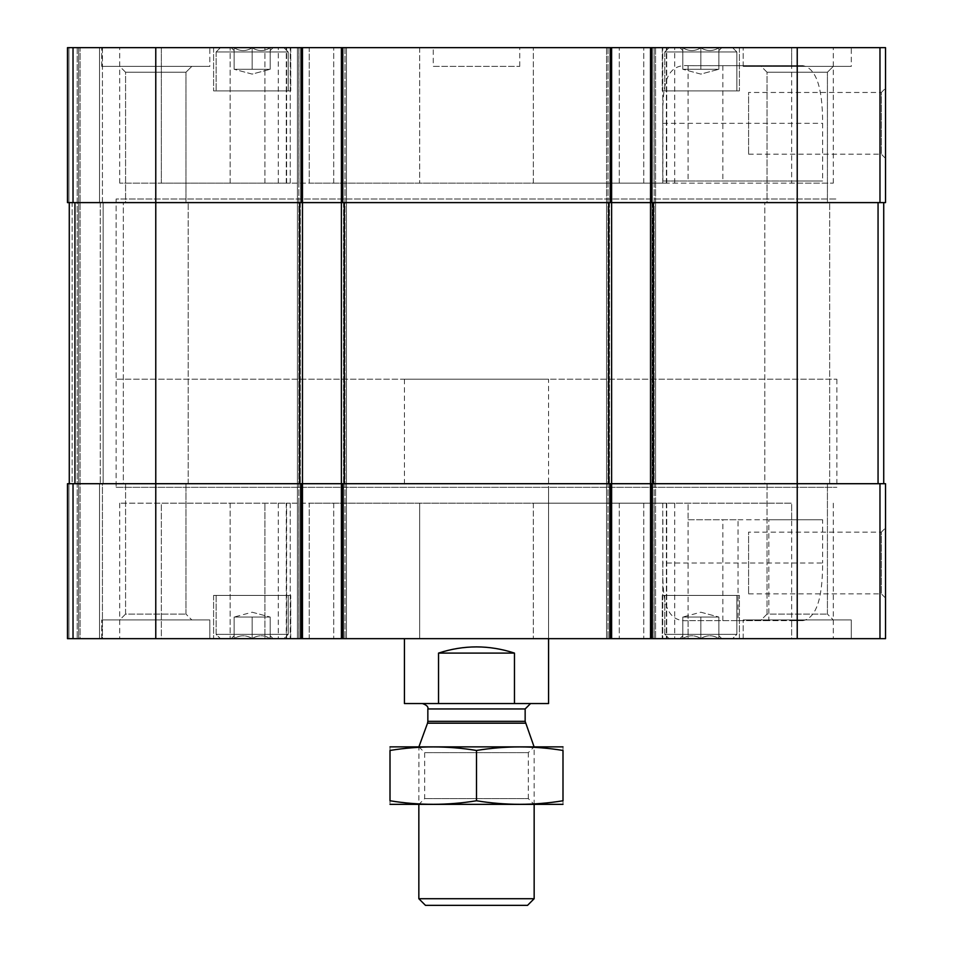 <?xml version="1.0" encoding="UTF-8"?>
<svg xmlns="http://www.w3.org/2000/svg" width="953" height="953" viewBox="0 0 953 953"><rect width="100%" height="100%" fill="white"/><g stroke="black" fill="none" stroke-linecap="round" stroke-linejoin="round"><path stroke-width="0.71" stroke-dasharray="4.76 3.57" d="M682.813 47.817C688.781 51.45 694.785 51.45 700.836 47.817C694.868 51.45 688.864 51.45 682.813 47.817C682.813 51.438 682.813 51.438 682.813 47.817C682.813 51.438 682.813 51.438 682.813 47.817C688.781 51.45 694.785 51.45 700.836 47.817C706.804 51.45 712.808 51.45 718.86 47.817C712.892 51.45 706.876 51.45 700.836 47.817C694.868 51.45 688.864 51.45 682.813 47.817C682.813 51.438 682.813 51.438 682.813 47.817C682.813 51.438 682.813 51.438 682.813 47.817L682.813 69.271L691.83 69.271L682.813 69.271L691.83 69.271L682.813 69.271L682.813 47.817L682.813 69.271L709.842 69.271L682.813 69.271L691.83 69.271L682.813 69.271L682.813 47.817M682.67 47.65L721.814 47.65L682.67 47.65M718.86 47.817C718.86 51.438 718.86 51.438 718.86 47.817C718.86 51.438 718.86 51.438 718.86 47.817C712.892 51.45 706.876 51.45 700.836 47.817C706.804 51.45 712.808 51.45 718.86 47.817C718.86 51.438 718.86 51.438 718.86 47.817C718.86 51.438 718.86 51.438 718.86 47.817L718.86 69.271L700.836 69.271L718.86 69.271L709.842 69.271L718.86 69.271L718.86 47.817L718.86 69.271L691.83 69.271L709.842 69.271L700.836 69.271L700.836 47.817L700.836 69.271L691.83 69.271L718.86 69.271L709.842 69.271L718.86 69.271L718.86 47.817M234.14 47.817C240.108 51.45 246.124 51.45 252.164 47.817C246.196 51.45 240.192 51.45 234.14 47.817C234.14 51.438 234.14 51.438 234.14 47.817C234.14 51.438 234.14 51.438 234.14 47.817C240.108 51.45 246.124 51.45 252.164 47.817C258.132 51.45 264.136 51.45 270.187 47.817C264.219 51.45 258.215 51.45 252.164 47.817C246.196 51.45 240.192 51.45 234.14 47.817C234.14 51.438 234.14 51.438 234.14 47.817C234.14 51.438 234.14 51.438 234.14 47.817L234.14 69.271L243.158 69.271L234.14 69.271L243.158 69.271L234.14 69.271L234.14 47.817L234.14 69.271L261.17 69.271L234.14 69.271L243.158 69.271L234.14 69.271L234.14 47.817M233.997 47.65L273.142 47.65L233.997 47.65M270.187 47.817C270.187 51.438 270.187 51.438 270.187 47.817C270.187 51.438 270.187 51.438 270.187 47.817C264.219 51.45 258.215 51.45 252.164 47.817C258.132 51.45 264.136 51.45 270.187 47.817C270.187 51.438 270.187 51.438 270.187 47.817C270.187 51.438 270.187 51.438 270.187 47.817L270.187 69.271L252.164 69.271L270.187 69.271L261.17 69.271L270.187 69.271L270.187 47.817L270.187 69.271L243.158 69.271L261.17 69.271L252.164 69.271L252.164 47.817L252.164 69.271L243.158 69.271L270.187 69.271L261.17 69.271L270.187 69.271L270.187 47.817M739.397 47.65L662.275 47.65L739.397 47.65L662.275 47.65L739.397 47.65L739.397 90.892L662.275 90.892L739.397 90.892L662.275 90.892L739.397 90.892L739.397 47.65M290.725 47.65L213.603 47.65L290.725 47.65L213.603 47.65L290.725 47.65L290.725 90.892L213.603 90.892L290.725 90.892L213.603 90.892L290.725 90.892L290.725 47.65M209.815 47.65L101.709 47.65L209.815 47.65L101.709 47.65L209.815 47.65L209.815 66.388L101.709 66.388L101.709 47.65L101.709 66.388L209.815 66.388L101.709 66.388L209.815 66.388L209.815 47.65M851.291 47.65L743.185 47.65L851.291 47.65L743.185 47.65L851.291 47.65L851.291 66.388L743.185 66.388L743.185 47.65L743.185 66.388L851.291 66.388L743.185 66.388L851.291 66.388L851.291 47.65M433.258 47.65L519.742 47.65L433.258 47.65L433.258 66.388L519.742 66.388L433.258 66.388M309.248 47.65L666.731 47.65L286.269 47.65L309.248 47.65L309.248 183.155L286.269 183.155L643.751 183.155L309.248 183.155L309.248 47.65M419.665 47.65L286.269 47.65L419.665 47.65L419.665 183.155L419.665 47.65M791.645 65.674L791.645 47.65L833.279 47.65L662.752 47.65L791.645 47.65L791.645 183.155L662.752 183.155L833.279 183.155L791.645 183.155L791.645 180.987L662.895 180.987L662.895 123.33C662.371 89.88 663.717 63.744 688.09 65.686L802.855 65.674C816.03 68.116 822.63 87.342 822.63 123.33L822.63 180.987L791.645 180.987M161.355 47.65L290.248 47.65L161.355 47.65L161.355 183.155L119.721 183.155L290.248 183.155L161.355 183.155L161.355 47.65M102.424 47.65L77.205 47.65L102.424 47.65L102.424 202.608L99.541 202.608L103.15 202.608L103.15 483.707L99.541 483.707L103.15 483.707L99.541 483.707L103.15 483.707L103.15 202.608L99.541 202.608L102.424 202.608L99.541 202.608L102.424 202.608L102.424 47.65M879.976 47.65L67.472 47.65L67.472 202.608L68.914 202.608L68.914 47.65L78.646 47.65L67.472 47.65L68.914 47.65L68.914 202.608L72.154 202.608L67.472 202.608L302.47 202.608L302.47 483.707L155.768 483.707L885.528 483.707L885.528 638.665L650.53 638.665L650.53 483.707L883.729 483.707L650.53 483.707L650.53 202.608L885.528 202.608L885.528 47.65L879.976 47.65L879.976 202.608M80.088 47.65L78.646 47.65L80.088 47.65L80.088 638.665L99.541 638.665L77.205 638.665L80.088 638.665L80.088 47.65M125.582 72.237L185.954 72.237L125.582 72.237L185.954 72.237L125.582 72.237L119.721 66.388L191.803 66.388L119.721 66.388L191.803 66.388L119.721 66.388L125.582 72.237L125.582 202.608L185.954 202.608L125.582 202.608L125.582 72.237M125.582 483.707L185.954 483.707L125.582 483.707L185.954 483.707L125.582 483.707L125.582 614.077L185.954 614.077L125.582 614.077L119.721 619.926L191.803 619.926L119.721 619.926L191.803 619.926L119.721 619.926L125.582 614.077L185.954 614.077L125.582 614.077L125.582 483.707M767.046 72.237L827.418 72.237L767.046 72.237L827.418 72.237L767.046 72.237L761.197 66.388L833.279 66.388L761.197 66.388L833.279 66.388L761.197 66.388L767.046 72.237L767.046 202.608L827.418 202.608L767.046 202.608L767.046 72.237M767.046 483.707L827.418 483.707L767.046 483.707L827.418 483.707L767.046 483.707L767.046 614.077L827.418 614.077L767.046 614.077L761.197 619.926L833.279 619.926L761.197 619.926L833.279 619.926L761.197 619.926L767.046 614.077L827.418 614.077L767.046 614.077L767.046 483.707M688.09 620.629L688.09 638.665L722.862 638.665L662.752 638.665L688.09 638.665L688.09 503.172L688.09 519.742L738.051 519.742L738.051 620.653L688.09 620.629C663.764 622.631 662.359 596.435 662.895 562.997L822.63 562.997C822.642 598.925 816.054 618.14 802.855 620.653L791.645 620.653L791.645 638.665L833.279 638.665L722.862 638.665L791.645 638.665L791.645 503.172L662.752 503.172L791.645 503.172L791.645 519.742L768.833 519.742L768.833 620.653L791.645 620.653M67.472 47.65L67.472 202.608L68.914 202.608L67.472 202.608L67.472 47.65M341.388 47.65L341.388 638.665L344.998 638.665L341.388 638.665L341.388 47.65L341.388 202.608L611.612 202.608L611.612 638.665L606.561 638.665L606.561 483.707L609.443 483.707L606.561 483.707L606.561 202.608L606.561 638.665L655.569 638.665L655.569 483.707L652.686 483.707L655.569 483.707L655.569 202.608L606.561 202.608L655.569 202.608L655.569 638.665L650.53 638.665L654.127 638.665L651.971 638.665L651.971 483.707M885.528 88.272L885.528 158.389L885.528 88.272L881.346 92.465L881.346 154.195L881.346 92.465L748.581 92.465L748.581 154.195L748.581 92.465M155.768 47.65L155.768 202.608L74.942 202.608L302.47 202.608L155.768 202.608L155.768 483.707L67.472 483.707L72.154 483.707L67.472 483.707L67.472 638.665L67.472 483.707L67.472 638.665L77.205 638.665L67.472 638.665L67.472 483.707L67.472 638.665L302.47 638.665L302.47 47.65L302.47 202.608L297.431 202.608L297.431 47.65L297.431 638.665L297.431 47.65L297.431 483.707L300.314 483.707L297.431 483.707L297.431 638.665L298.873 638.665L297.431 638.665L297.431 202.608L346.439 202.608L346.439 483.707L343.556 483.707L346.439 483.707L346.439 202.608L341.388 202.608L341.388 638.665L611.612 638.665L611.612 47.65L611.612 202.608L653.413 202.608L650.53 202.608L650.53 47.65L650.53 638.665L651.971 638.665L651.971 202.608M606.561 47.65L606.561 638.665L606.561 47.65L606.561 202.608L609.443 202.608L606.561 202.608L606.561 47.65M655.569 47.65L655.569 638.665L655.569 47.65L655.569 202.608L652.686 202.608L655.569 202.608L655.569 47.65M346.439 638.665L346.439 483.707L346.439 638.665L343.556 638.665L346.439 638.665L346.439 47.65L346.439 202.608L343.556 202.608L346.439 202.608L346.439 47.65L346.439 638.665M103.15 202.608L103.15 483.707L103.15 202.608L100.268 202.608L103.15 202.608M78.646 47.65L78.646 638.665L77.205 638.665L78.646 638.665L78.646 47.65M302.47 47.65L302.47 638.665L302.47 483.707L155.768 483.707L155.768 638.665M302.47 638.665L341.388 638.665M885.528 527.938L885.528 598.043L885.528 527.938L881.346 532.119L881.346 593.862L881.346 532.119L748.581 532.119L748.581 593.862L748.581 532.119M650.53 47.65L650.53 638.665M611.612 47.65L611.612 638.665M290.725 638.665L213.603 638.665L290.725 638.665L213.603 638.665L290.725 638.665L290.725 595.422L213.603 595.422L290.725 595.422L213.603 595.422L290.725 595.422L290.725 638.665M739.397 638.665L662.275 638.665L739.397 638.665L662.275 638.665L739.397 638.665L739.397 595.422L662.275 595.422L739.397 595.422L662.275 595.422L739.397 595.422L739.397 638.665M209.815 638.665L101.709 638.665L209.815 638.665L101.709 638.665L209.815 638.665L209.815 619.926L101.709 619.926L209.815 619.926L101.709 619.926L209.815 619.926L209.815 638.665M851.291 638.665L743.185 638.665L851.291 638.665L743.185 638.665L851.291 638.665L851.291 619.926L743.185 619.926L851.291 619.926L743.185 619.926L851.291 619.926L851.291 638.665M548.571 487.317L404.429 487.317L548.571 487.317L548.571 638.665L404.429 638.665L548.571 638.665L548.571 379.199L404.429 379.199L548.571 379.199M309.248 638.665L666.731 638.665L286.269 638.665L309.248 638.665L309.248 503.172L286.269 503.172L643.751 503.172L309.248 503.172L309.248 638.665M298.944 638.665L333.717 638.665L298.944 638.665L298.944 503.172L298.944 638.665M419.665 638.665L533.335 638.665L419.665 638.665L419.665 503.172L419.665 638.665M161.355 638.665L230.138 638.665L161.355 638.665L161.355 503.172L119.721 503.172L290.248 503.172L161.355 503.172L161.355 638.665M264.91 638.665L230.138 638.665L290.248 638.665L264.91 638.665L264.91 503.172L264.91 638.665M286.615 638.665L278.288 638.665L286.615 638.665L286.615 503.172L286.615 638.665M102.424 638.665L99.541 638.665L102.424 638.665L99.541 638.665L102.424 638.665L102.424 483.707L99.541 483.707L102.424 483.707L99.541 483.707L102.424 483.707L102.424 638.665M74.942 483.707L69.271 483.707L74.942 483.707L74.942 202.608L69.271 202.608L74.942 202.608M72.154 483.707L69.271 483.707L72.154 483.707L72.154 202.608L69.271 202.608L72.154 202.608L72.154 483.707M344.283 202.608L608.717 202.608L344.283 202.608L344.283 483.707M611.612 202.608L608.717 202.608L611.612 202.608M797.232 47.65L797.232 202.608L653.413 202.608L878.058 202.608L797.232 202.608L797.232 638.665M883.729 202.608L878.058 202.608L883.729 202.608L883.729 483.707M69.271 202.608L69.271 483.707M533.335 503.172L666.731 503.172L533.335 503.172L533.335 638.665L533.335 503.172M688.09 519.742L822.63 519.742L822.63 562.997M822.63 519.742L791.645 519.742M662.895 519.742L662.895 562.997M533.335 183.155L666.731 183.155L533.335 183.155L533.335 47.65L533.335 183.155M689.46 620.653L802.855 620.653M738.051 620.653L768.833 620.653M738.051 519.742L768.833 519.742M662.895 180.987L822.63 180.987M689.46 65.674L802.855 65.674M404.429 379.199L404.429 487.317M116.123 487.317L836.877 487.317L116.123 487.317L116.123 199.01L836.877 199.01L116.123 199.01L836.877 199.01L116.123 199.01L116.123 379.199L836.877 379.199L116.123 379.199M743.185 638.665L743.185 619.926L743.185 638.665M827.418 202.608L767.046 202.608L827.418 202.608L827.418 72.237L833.279 66.388L827.418 72.237L827.418 202.608M764.806 483.707L829.67 483.707L764.806 483.707L764.806 202.608L829.67 202.608L764.806 202.608L829.67 202.608L764.806 202.608L764.806 483.707L829.67 483.707L764.806 483.707M101.709 638.665L101.709 619.926L101.709 638.665M185.954 202.608L125.582 202.608L185.954 202.608L185.954 72.237L191.803 66.388L185.954 72.237L185.954 202.608M123.33 483.707L188.194 483.707L123.33 483.707L123.33 202.608L188.194 202.608L123.33 202.608L188.194 202.608L123.33 202.608L123.33 483.707L188.194 483.707L123.33 483.707M736.872 595.422L664.801 595.422L736.872 595.422L736.872 634.341L664.801 634.341L736.872 634.341L664.801 634.341L736.872 634.341L732.547 638.665L669.125 638.665L732.547 638.665L736.872 634.341L736.872 595.422L664.801 595.422L736.872 595.422M721.814 638.665L679.858 638.665L721.814 638.665L679.858 638.665L721.814 638.665L718.86 635.711L721.814 638.665M718.86 638.498C718.86 634.877 718.86 634.877 718.86 638.498C712.892 634.877 706.876 634.877 700.836 638.498C694.868 634.877 688.864 634.877 682.813 638.498C682.813 634.877 682.813 634.877 682.813 638.498C682.813 634.877 682.813 634.877 682.813 638.498C688.781 634.877 694.785 634.877 700.836 638.498C706.804 634.877 712.808 634.877 718.86 638.498C718.86 634.877 718.86 634.877 718.86 638.498C718.86 634.877 718.86 634.877 718.86 638.498C712.892 634.877 706.876 634.877 700.836 638.498C694.868 634.877 688.864 634.877 682.813 638.498C682.813 634.877 682.813 634.877 682.813 638.498C682.813 634.877 682.813 634.877 682.813 638.498C688.781 634.877 694.785 634.877 700.836 638.498C706.804 634.877 712.808 634.877 718.86 638.498C718.86 634.877 718.86 634.877 718.86 638.498L718.86 617.044L682.813 617.044L718.86 617.044L709.842 617.044L718.86 617.044L718.86 638.498L718.86 617.044L700.836 617.044L700.836 638.498L700.836 617.044L682.813 617.044L682.813 638.498L682.813 617.044L718.86 617.044L709.842 617.044L718.86 617.044L718.86 638.498M288.199 595.422L216.128 595.422L288.199 595.422L288.199 634.341L216.128 634.341L288.199 634.341L216.128 634.341L288.199 634.341L283.875 638.665L220.453 638.665L283.875 638.665L288.199 634.341L288.199 595.422L216.128 595.422L288.199 595.422M273.142 638.665L231.186 638.665L273.142 638.665L231.186 638.665L273.142 638.665L270.187 635.711L273.142 638.665M270.187 638.498C270.187 634.877 270.187 634.877 270.187 638.498C264.219 634.877 258.215 634.877 252.164 638.498C246.196 634.877 240.192 634.877 234.14 638.498C234.14 634.877 234.14 634.877 234.14 638.498C234.14 634.877 234.14 634.877 234.14 638.498C240.108 634.877 246.124 634.877 252.164 638.498C258.132 634.877 264.136 634.877 270.187 638.498C270.187 634.877 270.187 634.877 270.187 638.498C270.187 634.877 270.187 634.877 270.187 638.498C264.219 634.877 258.215 634.877 252.164 638.498C246.196 634.877 240.192 634.877 234.14 638.498C234.14 634.877 234.14 634.877 234.14 638.498C234.14 634.877 234.14 634.877 234.14 638.498C240.108 634.877 246.124 634.877 252.164 638.498C258.132 634.877 264.136 634.877 270.187 638.498C270.187 634.877 270.187 634.877 270.187 638.498L270.187 617.044L234.14 617.044L270.187 617.044L261.17 617.044L270.187 617.044L270.187 638.498L270.187 617.044L252.164 617.044L252.164 638.498L252.164 617.044L234.14 617.044L234.14 638.498L234.14 617.044L270.187 617.044L261.17 617.044L270.187 617.044L270.187 638.498M732.547 638.665L669.125 638.665L732.547 638.665M283.875 638.665L220.453 638.665L283.875 638.665M736.872 90.892L664.801 90.892L736.872 90.892L664.801 90.892L736.872 90.892L736.872 51.974L664.801 51.974L736.872 51.974L664.801 51.974L736.872 51.974L736.872 90.892M732.547 47.65L669.125 47.65L732.547 47.65L736.872 51.974L732.547 47.65L669.125 47.65L732.547 47.65M288.199 90.892L216.128 90.892L288.199 90.892L216.128 90.892L288.199 90.892L288.199 51.974L216.128 51.974L288.199 51.974L216.128 51.974L288.199 51.974L288.199 90.892M283.875 47.65L220.453 47.65L283.875 47.65L288.199 51.974L283.875 47.65L220.453 47.65L283.875 47.65M700.836 612.219L718.86 617.044L700.836 612.219L682.813 617.044L682.813 638.498L682.813 617.044L700.836 612.219M252.164 612.219L270.187 617.044L252.164 612.219L234.14 617.044L234.14 638.498L234.14 617.044L252.164 612.219M252.164 617.044L252.164 638.498L252.164 617.044M700.836 617.044L700.836 638.498L700.836 617.044M700.836 74.096L682.813 69.271L700.836 74.096L718.86 69.271L700.836 74.096M252.164 74.096L234.14 69.271L252.164 74.096L270.187 69.271L252.164 74.096M252.164 69.271L252.164 47.817L252.164 69.271M700.836 69.271L700.836 47.817L700.836 69.271M548.571 703.54L514.465 703.54L514.465 653.091C489.151 644.836 463.849 644.836 438.535 653.091L514.465 653.091M514.465 703.54L438.535 703.54L438.535 653.091M438.535 703.54L404.429 703.54M530.559 703.54L422.441 703.54L530.559 703.54M836.877 379.199L836.877 487.317M527.533 905.35L425.467 905.35M534.156 898.715L418.844 898.715M534.073 746.783L418.844 747.033L534.156 747.033L534.156 804.439L418.844 804.439L534.156 804.439L528.307 798.59L424.693 798.59L528.307 798.59L528.307 752.632L424.693 752.632L528.307 752.632L534.156 746.783L418.844 746.783L534.156 746.783M562.627 804.439L390.373 804.439M562.997 800.758C562.997 805.476 562.997 805.476 562.997 800.758L562.997 750.464C562.997 745.746 562.997 745.746 562.997 750.464C534.156 745.746 505.328 745.746 476.5 750.464C447.672 745.746 418.844 745.746 390.003 750.464C390.003 745.746 390.003 745.746 390.003 750.464L390.003 800.758C390.003 805.476 390.003 805.476 390.003 800.758C418.844 805.488 447.672 805.488 476.5 800.758C505.328 805.488 534.156 805.488 562.997 800.758M476.5 800.758L476.5 750.464M562.627 746.783L390.373 746.783M722.862 65.674L722.862 180.987M688.09 65.686L688.09 180.987M722.862 620.653L722.862 519.742M73.024 47.65L73.024 202.608M301.029 47.65L301.029 202.608M610.17 47.65L610.17 202.608M342.83 47.65L342.83 202.608M100.268 202.608L100.268 483.707L100.268 202.608M99.541 638.665L99.541 483.707L99.541 638.665M99.541 47.65L99.541 202.608L99.541 47.65M300.314 202.608L300.314 483.707L300.314 202.608M343.556 202.608L343.556 483.707L343.556 202.608M609.443 202.608L609.443 483.707L609.443 202.608M652.686 202.608L652.686 483.707L652.686 202.608M77.205 47.65L77.205 638.665L77.205 47.65M68.914 638.665L68.914 483.707L68.914 638.665M73.024 483.707L73.024 638.665M301.029 638.665L301.029 483.707M298.873 47.65L298.873 638.665L298.873 47.65M344.998 47.65L344.998 638.665L344.998 47.65M342.83 638.665L342.83 483.707M610.17 638.665L610.17 483.707M608.002 47.65L608.002 638.665L608.002 47.65M654.127 47.65L654.127 638.665L654.127 47.65M879.976 483.707L879.976 638.665M651.971 47.65L651.971 638.665M68.914 47.65L68.914 202.608L68.914 47.65M300.314 638.665L300.314 483.707L300.314 638.665M343.556 638.665L343.556 483.707L343.556 638.665M609.443 638.665L609.443 483.707L609.443 638.665M652.686 638.665L652.686 483.707L652.686 638.665M653.413 202.608L653.413 483.707M878.058 202.608L878.058 483.707M608.717 202.608L608.717 483.707M299.587 202.608L299.587 483.707M643.751 503.172L643.751 638.665L643.751 503.172M333.717 503.172L333.717 638.665L333.717 503.172M619.283 503.172L619.283 638.665L619.283 503.172M654.056 503.172L654.056 638.665L654.056 503.172M230.138 503.172L230.138 638.665L230.138 503.172M666.385 503.172L666.385 638.665L666.385 503.172M643.751 183.155L643.751 47.65L643.751 183.155M298.944 183.155L298.944 47.65L298.944 183.155M333.717 183.155L333.717 47.65L333.717 183.155M619.283 183.155L619.283 47.65L619.283 183.155M654.056 183.155L654.056 47.65L654.056 183.155M230.138 183.155L230.138 47.65L230.138 183.155M264.91 183.155L264.91 47.65L264.91 183.155M286.615 183.155L286.615 47.65L286.615 183.155M666.385 183.155L666.385 47.65L666.385 183.155M662.895 123.33L822.63 123.33M525.472 723.172L427.528 723.172M525.151 721.326L427.849 721.326M525.151 708.949L427.849 708.949M718.86 50.604L721.814 47.65L718.86 50.604M682.813 50.604L679.858 47.65L682.813 50.604M270.187 50.604L273.142 47.65L270.187 50.604M234.14 50.604L231.186 47.65L234.14 50.604M185.954 614.077L185.954 483.707L185.954 614.077L191.803 619.926L185.954 614.077M827.418 614.077L827.418 483.707L827.418 614.077L833.279 619.926L827.418 614.077M286.269 503.172L286.269 638.665L286.269 503.172M666.731 503.172L666.731 638.665L666.731 503.172M119.721 503.172L119.721 638.665M290.248 503.172L290.248 638.665L290.248 503.172M278.288 503.172L278.288 638.665M833.279 503.172L833.279 638.665M662.752 503.172L662.752 638.665L662.752 503.172M674.712 503.172L674.712 638.665M286.269 183.155L286.269 47.65L286.269 183.155M666.731 183.155L666.731 47.65L666.731 183.155M119.721 183.155L119.721 47.65M290.248 183.155L290.248 47.65L290.248 183.155M278.288 183.155L278.288 47.65M833.279 183.155L833.279 47.65M662.752 183.155L662.752 47.65L662.752 183.155M674.712 183.155L674.712 47.65M748.581 593.862L881.346 593.862L885.528 598.043M748.581 154.195L881.346 154.195L885.528 158.389M519.742 66.388L519.742 47.65M829.67 483.707L829.67 202.608L829.67 483.707M188.194 483.707L188.194 202.608L188.194 483.707M662.275 595.422L662.275 638.665L662.275 595.422M664.801 595.422L664.801 634.341L669.125 638.665L664.801 634.341L664.801 595.422M682.813 635.711L679.858 638.665L682.813 635.711M213.603 595.422L213.603 638.665L213.603 595.422M216.128 595.422L216.128 634.341L220.453 638.665L216.128 634.341L216.128 595.422M234.14 635.711L231.186 638.665L234.14 635.711M662.275 47.65L662.275 90.892L662.275 47.65M664.801 51.974L664.801 90.892L664.801 51.974L669.125 47.65L664.801 51.974M213.603 47.65L213.603 90.892L213.603 47.65M216.128 51.974L216.128 90.892L216.128 51.974L220.453 47.65L216.128 51.974M418.844 746.783L424.693 752.632L424.693 798.59L418.844 804.439L418.927 746.783"/><path stroke-width="1.43" d="M879.976 47.65L879.976 202.608L885.528 202.608L885.528 47.65L67.472 47.65L67.472 202.608L155.768 202.608L155.768 483.707L67.472 483.707L67.472 638.665L301.029 638.665L301.029 483.707L155.768 483.707L155.768 638.665M879.976 202.608L650.53 202.608L650.53 483.707L301.029 483.707M611.612 47.65L611.612 202.608L341.388 202.608L341.388 638.665L302.47 638.665L302.47 202.608L155.768 202.608L155.768 47.65M797.232 47.65L797.232 483.707L885.528 483.707L885.528 638.665L650.53 638.665L650.53 483.707L797.232 483.707L797.232 638.665M650.53 47.65L650.53 202.608L611.612 202.608L611.612 638.665L341.388 638.665M341.388 47.65L341.388 202.608L302.47 202.608L302.47 47.65M650.53 638.665L611.612 638.665M302.47 638.665L301.029 638.665M69.271 202.608L69.271 483.707M883.729 202.608L883.729 483.707M404.429 638.665L404.429 703.54L548.571 703.54L548.571 638.665M438.535 703.54L438.535 653.091L514.465 653.091C489.151 644.836 463.849 644.836 438.535 653.091M514.465 703.54L514.465 653.091M534.156 898.715L418.844 898.715L425.467 905.35L527.533 905.35L534.156 898.715L534.156 804.439M525.472 723.172L427.528 723.172L427.849 721.326L525.151 721.326L534.156 747.033M525.151 721.326L525.151 708.949L530.559 703.54M390.003 804.344L562.997 804.344M562.997 800.758C562.997 805.476 562.997 805.476 562.997 800.758C534.156 805.488 505.328 805.488 476.5 800.758C447.672 805.488 418.844 805.488 390.003 800.758C390.003 805.476 390.003 805.476 390.003 800.758L390.003 750.464C390.003 745.746 390.003 745.746 390.003 750.464C418.844 745.746 447.672 745.746 476.5 750.464C505.328 745.746 534.156 745.746 562.997 750.464C562.997 745.746 562.997 745.746 562.997 750.464L562.997 800.758M476.5 800.758L476.5 750.464M390.003 746.878L562.997 746.878M651.971 47.65L651.971 202.608M342.83 47.65L342.83 202.608M610.17 47.65L610.17 202.608M301.029 47.65L301.029 202.608M73.024 47.65L73.024 202.608M879.976 483.707L879.976 638.665M651.971 638.665L651.971 483.707M610.17 638.665L610.17 483.707M342.83 638.665L342.83 483.707M73.024 483.707L73.024 638.665M299.587 202.608L299.587 483.707M74.942 202.608L74.942 483.707M608.717 202.608L608.717 483.707M344.283 202.608L344.283 483.707M878.058 202.608L878.058 483.707M653.413 202.608L653.413 483.707M427.849 721.326L427.849 708.949L525.151 708.949M418.844 898.715L418.844 804.439M427.528 723.172L418.927 746.783M427.849 708.949C428.516 706.888 426.718 705.077 422.441 703.54"/></g></svg>
